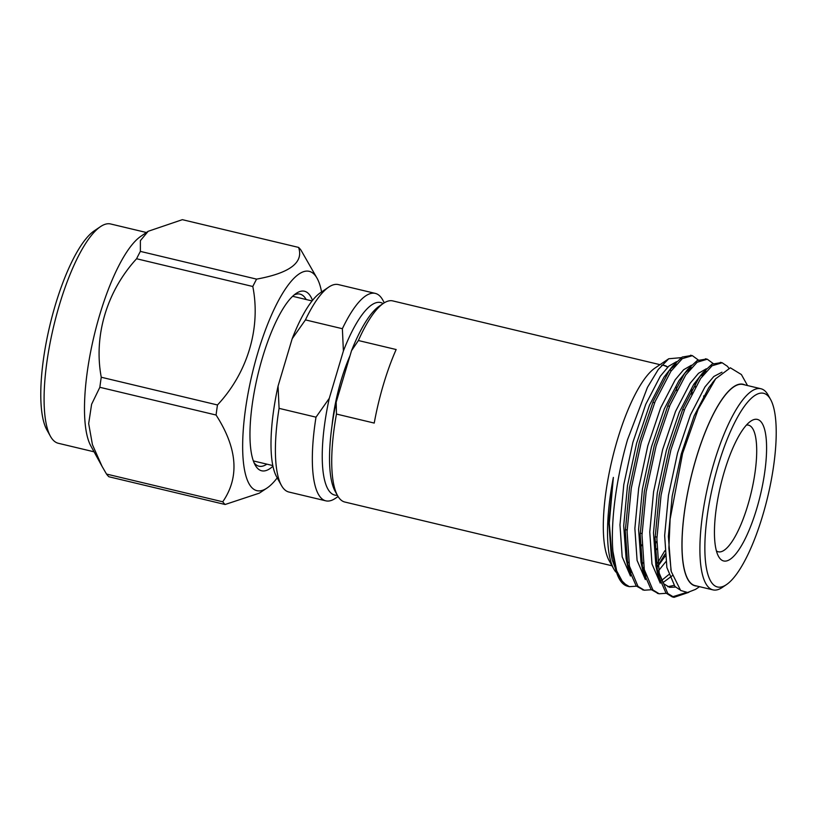 <?xml version="1.0" encoding="UTF-8"?>
<svg xmlns="http://www.w3.org/2000/svg" width="817" height="817" viewBox="0 0 817 817"><rect width="100%" height="100%" fill="white"/><g stroke="black" fill="none" stroke-linecap="round" stroke-linejoin="round"><path stroke-width="1.23" d="M338.095 496.532L335.43 498.319A106.629 29.974 -76.6 0 1 325.809 500.831A106.629 29.974 -76.6 0 1 316.005 417.17L279.077 408.357A106.629 29.974 103.4 0 0 281.426 485.441L276.595 476.76A98.969 27.819 -76.6 0 1 278.056 386.094L292.169 338.749A98.969 27.819 -76.6 0 1 320.519 292.66L328.751 287.094A106.629 29.974 103.4 0 0 305.446 319.896L342.374 328.71A106.629 29.974 -76.6 0 1 375.299 293.395A106.629 29.974 -76.6 0 1 382.754 299.982L384.317 302.79M375.299 293.395L338.381 284.592A106.629 29.974 103.4 0 0 328.751 287.094M281.426 485.441A106.629 29.974 103.4 0 0 288.881 492.028L325.809 500.831M350.023 355.722A73.99 20.803 103.4 0 0 332.09 425.095M383.112 303.577A98.969 27.819 103.4 0 0 343.395 350.973L329.282 398.318A98.969 27.819 103.4 0 0 337.37 495.276M641.937 544.837A103.381 29.065 -76.6 0 1 640.211 547.686M628.712 562.116A103.381 29.065 -76.6 0 1 627.262 563.332M615.426 566.528A103.381 29.065 -76.6 0 1 614.915 566.314M664.435 365.73A103.381 29.065 -76.6 0 1 667.622 367.242M669.991 369.58A103.381 29.065 -76.6 0 1 671.053 371.081M676.251 387.401A103.381 29.065 -76.6 0 1 676.68 390.526M659.993 364.668L392.793 300.911A103.381 29.065 103.4 0 0 383.459 303.342A103.381 29.065 103.4 0 0 358.387 340.526L396.153 349.533A103.381 29.065 -76.6 0 0 374.227 423.073L336.461 414.056A103.381 29.065 103.4 0 0 337.574 495.643A103.381 29.065 103.4 0 0 344.805 502.026L612.004 565.783M337.574 495.643L335.154 491.303A99.551 27.982 -76.6 0 1 336.175 402.189L351.524 350.687A99.551 27.982 -76.6 0 1 379.343 306.12L383.459 303.342M329.282 398.318L316.005 417.17M342.374 328.71L343.395 350.973M292.169 338.749L305.446 319.896M279.077 408.357L278.056 386.094M351.524 350.687L358.387 340.526M336.461 414.056L336.175 402.189M676.762 390.363A103.616 29.126 103.4 0 0 676.343 387.238M671.155 370.928A103.616 29.126 103.4 0 0 670.103 369.417M667.775 367.088A103.616 29.126 103.4 0 0 661.607 365.322M668.745 358.755L655.142 367.946A103.616 29.126 103.4 0 0 617.315 440.118A103.616 29.126 103.4 0 0 609.155 560.666L613.802 569.01A110.969 31.199 -76.6 0 1 613.363 477.414L609.298 523.074L612.25 559.982L619.286 578.855A119.66 33.64 -76.6 0 1 612.903 551.312C610.493 522.094 616.232 478.619 627.527 439.689L647.452 387.381L658.318 369.427L668.745 358.755L681.276 357.652M614.976 566.589A103.616 29.126 103.4 0 0 615.497 566.804M627.303 563.495A103.616 29.126 103.4 0 0 628.743 562.28M640.222 547.86A103.616 29.126 103.4 0 0 641.937 545.01M628.498 586.412A119.66 33.64 -76.6 0 1 627.65 586.249A119.66 33.64 -76.6 0 1 619.286 578.855M615.875 572.074A110.969 31.199 -76.6 0 1 613.802 569.01M618.724 577.793L627.027 585.809M691.407 390.455L691.529 394.162M612.903 551.312L616.651 570.797L623.105 582.838L629.386 586.667L636.412 586.187M656.541 567.805L665.069 554.059M698.269 359.96L692.377 355.661L682.287 358.653L670.869 371.347L655.111 401.566L641.151 442.61L631.265 488.249L627.088 531.571L629.407 566.028L638.006 586.392L644.276 590.221L651.312 589.741M713.159 363.514L707.267 359.214L697.177 362.207L685.759 374.901L670.001 405.12L656.051 446.164L646.155 491.803L641.988 535.125L644.296 569.572L652.895 589.945L659.166 593.775L666.202 593.295M728.805 368.171L727.518 366.384L722.157 362.768L712.077 365.761L700.649 378.455L684.901 408.674L670.941 449.718L661.055 495.357L656.878 538.679L659.196 573.125L667.785 593.499L674.056 597.319L688.864 592.325M679.662 589.67L674.903 586.432L666.866 567.529L664.65 535.564L668.459 495.368L677.559 453.026L690.436 414.954L704.979 386.901L713.823 376.484L721.962 372.195M673.994 585.391L667.765 586.708M660.259 583.134L651.976 563.975L649.76 532.01L653.569 491.814L662.669 449.473L675.547 411.4L690.089 383.347L698.504 373.308L706.327 368.773M668.684 574.678L661.351 580.652M645.369 579.58L637.086 560.421L634.87 528.456L638.669 488.26L647.779 445.919L660.647 407.846L675.199 379.793L683.615 369.754L691.427 365.219M702.886 373.624L703.335 374.758M665.242 556.06L656.582 568.07M630.469 576.026L622.186 556.867L619.97 524.902L623.779 484.706L632.879 442.365L645.757 404.292L660.299 376.239L668.725 366.2L676.537 361.665M687.996 370.07L688.445 371.204M691.866 389.597L692.06 393.11M656.827 541.13L654.989 544.561M643.183 562.709L641.682 564.516M656.194 565.262L664.854 550.709M703.713 397.644L703.713 395.888M702.273 376.167L701.977 374.431M691.458 355.497L682.256 357.029L672.851 365.812L669.062 370.918L653.304 401.137L639.343 442.171L629.458 487.81L625.281 531.142L627.864 566.896L636.198 585.952L643.377 589.966M706.348 359.051L697.146 360.583L687.74 369.366L683.952 374.472L668.194 404.691L654.243 445.725L644.347 491.364L640.181 534.696L642.765 570.45L651.088 589.506L658.267 593.52M721.237 362.605L712.046 364.137L702.64 372.909L698.841 378.026L683.094 408.245L669.133 449.279L659.248 494.918L655.071 538.25L657.654 574.004L665.978 593.06L672.248 596.89L686.26 592.519M613.363 477.414L608.808 522.237L611.228 555.233L612.25 559.982M615.089 567.121L616.12 569.061M642.622 568.458L643.847 567.161M655.122 551.689L656.837 548.789M695.298 387.084L694.95 384.133M676.496 364.076L670.165 369.345M672.851 365.812L664.027 377.127L649.484 405.181L636.606 443.253L627.497 485.594L623.698 525.791L626.128 558.787L627.864 566.896M627.058 562.607L631.01 572.615M657.522 572.012L665.875 561.647M691.386 367.63L685.054 372.899M687.74 369.366L678.917 380.681L664.374 408.735L651.496 446.807L642.397 489.148L638.588 529.345L641.018 562.331L642.765 570.45M641.948 566.161L645.9 576.169M662.822 582.725L672.279 575.699M706.276 371.184L699.955 376.453M702.64 372.909L693.817 384.235L679.264 412.289L666.396 450.361L657.287 492.702L653.488 532.898L655.908 565.885L657.654 574.004M656.837 569.715L663.741 583.767L669.583 587.331L675.557 587.076M713.935 380.998L708.707 387.789L694.164 415.843L681.286 453.915L672.177 496.256L668.377 536.452L671.043 570.491M699.536 586.667L695.553 589.363L687.546 592.499L680.632 590.456L671.257 571.553L668.868 548.278L670.134 519.04L682.603 453.394L698.178 409.194L715.672 378.771L730.347 367.803L741.387 374.543L747.524 385.553M696.972 586.065A103.616 29.126 -76.6 0 1 695.951 458.878A103.616 29.126 -76.6 0 1 744.961 384.94M726.405 584.655L722.289 587.443A103.381 29.065 -76.6 0 1 712.955 589.874L695.083 585.615A103.381 29.065 -76.6 0 1 690.814 478.302A103.381 29.065 -76.6 0 1 743.072 384.49L760.944 388.749A103.381 29.065 -76.6 0 1 768.174 395.142L770.594 399.482A99.551 27.982 -76.6 0 1 767.745 496.665A99.551 27.982 -76.6 0 1 726.405 584.655A99.551 27.982 -76.6 0 1 718.296 465.026A99.551 27.982 -76.6 0 1 770.594 399.482M712.955 589.874A103.381 29.065 -76.6 0 1 713.874 463.198A103.381 29.065 -76.6 0 1 760.944 388.749M756.767 508.542A72.754 20.445 -76.6 0 1 718.552 556.438A72.754 20.445 -76.6 0 1 720.635 485.421A72.754 20.445 -76.6 0 1 750.843 421.112A72.754 20.445 -76.6 0 1 756.767 508.542M716.417 550.934A65.094 18.301 103.4 0 0 718.266 551.781A65.094 18.301 103.4 0 0 747.912 504.906A65.094 18.301 103.4 0 0 748.484 425.146A65.094 18.301 103.4 0 0 746.452 425.065M294.028 295.029A88.461 24.867 -76.6 0 1 300.013 294.11A88.461 24.867 -76.6 0 1 306.161 299.512M266.873 464.158A88.461 24.867 -76.6 0 1 258.948 466.201A88.461 24.867 -76.6 0 1 254.026 462.688M272.939 466.231A92.29 25.94 -76.6 0 1 255.18 465.077A92.29 25.94 -76.6 0 1 250.319 444.611A92.29 25.94 -76.6 0 1 262.86 356.345A92.29 25.94 -76.6 0 1 296.142 293.415A92.29 25.94 -76.6 0 1 312.513 300.411M321.581 291.945A112.736 31.689 103.4 0 0 317.027 278.178A112.736 31.689 103.4 0 0 275.503 306.406A112.736 31.689 103.4 0 0 251.411 487.157A112.736 31.689 103.4 0 0 266.934 488.096A112.736 31.689 103.4 0 0 277.218 477.884M101.257 377.24L217.475 404.966C247.847 372.521 260.97 327.515 252.8 286.491L136.582 258.754C106.945 291.097 93.465 335.613 101.257 377.24A135.193 38.001 -76.6 0 0 99.848 387.299L91.606 404.272L88.675 423.594L92.433 444.673L102.064 466.384L106.516 474.064L222.745 501.791A135.193 38.001 -76.6 0 0 225.124 504.498L259.326 493.162L266.934 488.096M252.8 286.491A135.193 38.001 -76.6 0 1 256.589 279.128L140.371 251.391A135.193 38.001 -76.6 0 0 136.582 258.754M140.371 251.391L140.381 240.647L148.173 231.293L182.354 219.671L298.573 247.408C303.863 262.482 289.872 273.052 256.589 279.128M298.573 247.408A135.193 38.001 -76.6 0 1 300.962 250.104L317.027 278.178M225.124 504.498L108.906 476.76A135.193 38.001 -76.6 0 1 106.516 474.064M222.745 501.791C239.687 477.24 237.461 448.319 216.076 415.026L99.848 387.299M102.064 466.384L90.779 445.827A112.736 31.689 -76.6 0 1 86.735 375.861A112.736 31.689 -76.6 0 1 99.735 314.8A112.736 31.689 -76.6 0 1 140.769 236.358L148.173 231.282M216.076 415.026A135.193 38.001 -76.6 0 1 217.475 404.966M146.396 232.508L110.663 223.981A112.736 31.689 103.4 0 0 100.491 226.636A112.736 31.689 103.4 0 0 59.335 305.16A112.736 31.689 103.4 0 0 50.45 436.329A112.736 31.689 103.4 0 0 58.334 443.284L94.067 451.811M50.45 436.329L46.824 429.813A106.986 30.076 -76.6 0 1 49.878 325.37A106.986 30.076 -76.6 0 1 94.312 230.803L100.491 226.636M627.65 586.249L629.376 586.667M642.468 589.782L644.276 590.221M657.358 593.336L659.166 593.775M672.248 596.89L674.056 597.329M690.559 355.232L692.367 355.661M705.459 358.786L707.267 359.214M720.349 362.339L722.157 362.768M712.312 382.918L715.672 378.771M670.808 569.439L671.257 571.553M625.332 529.6L627.139 530.029M640.222 533.154L642.029 533.583M655.111 536.708L656.919 537.137M652.814 402.321L654.621 402.75M667.703 405.875L669.511 406.304M682.603 409.429L684.411 409.858M253.352 460.931L272.807 465.567M292.629 296.285L312.094 300.932"/></g></svg>
